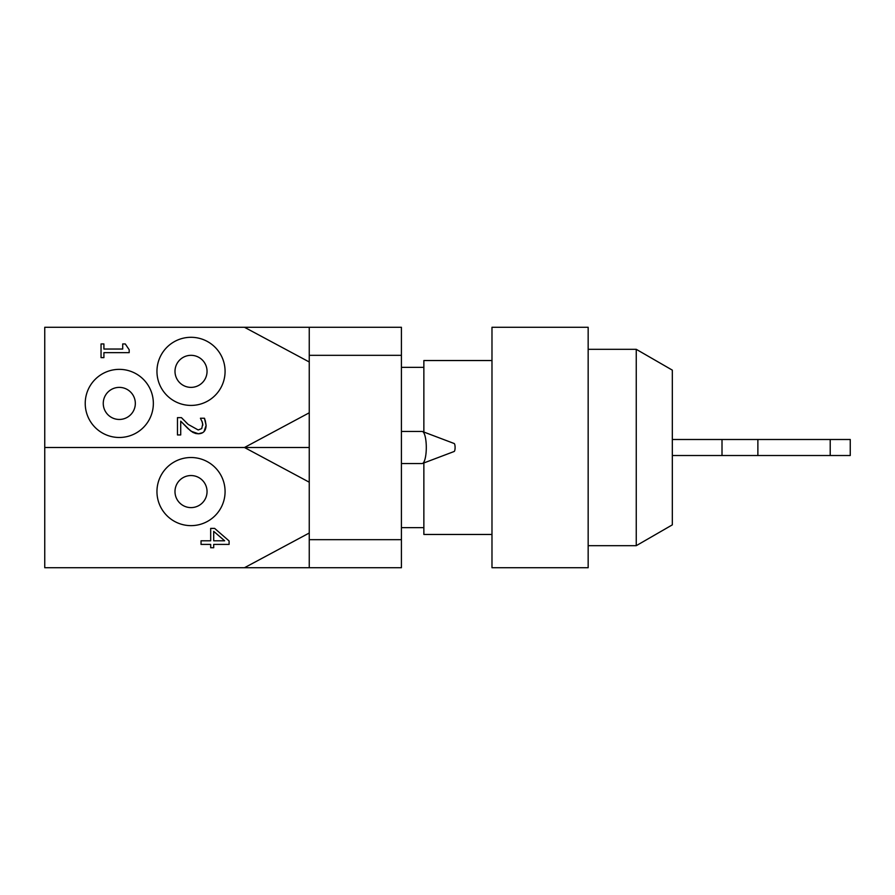 <?xml version="1.0" encoding="UTF-8"?>
<svg xmlns="http://www.w3.org/2000/svg" width="895" height="895" viewBox="0 0 895 895"><rect width="100%" height="100%" fill="white"/><g stroke="black" fill="none" stroke-linecap="round" stroke-linejoin="round"><path stroke-width="1.34" d="M401.419 431.468L422.149 431.468A16.032 4.151 90 0 1 422.552 431.547A16.032 4.151 90 0 1 426.3 447.5A16.032 4.151 90 0 1 422.552 463.453A16.032 4.151 90 0 1 422.149 463.532L401.419 463.532M422.552 431.547L454.157 443.506A4.005 1.04 90 0 1 455.096 447.5A4.005 1.04 90 0 1 454.157 451.494L422.552 463.453M401.419 327.279L309.245 327.279L309.245 355.326L401.419 355.326L401.419 327.279M401.419 539.674L309.245 539.674L309.245 567.721L401.419 567.721L401.419 355.326M309.245 539.674L309.245 355.326M129.182 349.744L129.182 352.652L103.909 352.652L103.909 357.631L101.045 357.631L101.045 343.948L103.909 343.948L103.909 349.039L122.704 349.039L122.704 343.948L125.278 343.948L129.182 349.744M202.438 422.518L200.424 418.233L204.429 418.233L204.877 419.308M185.914 422.261L188.196 424.42L198.198 429.969L201.722 428.582L202.762 423.894M202.852 425.147L201.968 421.165M190.355 430.663L180.712 421.165L180.712 434.948L177.467 434.948L177.467 417.641L181.439 417.641L183.497 419.811M181.439 417.641L188.196 424.42M195.647 433.471L192.783 432.33L187.984 428.582L180.712 421.165M202.706 432.654L198.399 433.784L191.049 431.2M205.257 420.46L206.107 425.416C205.906 430.831 203.333 433.616 198.399 433.784L195.949 433.538M204.429 418.233L206.107 425.416L204.026 431.569M191.027 355.326A16.032 16.032 0 0 1 204.899 379.368A16.032 16.032 0 0 1 177.143 379.368A16.032 16.032 0 0 1 191.027 355.326M225.081 371.358A34.066 34.066 0 0 0 173.988 341.856A34.066 34.066 0 0 0 173.988 400.859A34.066 34.066 0 0 0 225.081 371.358M119.292 419.453A16.032 16.032 0 0 1 105.409 395.4A16.032 16.032 0 0 1 133.176 395.4A16.032 16.032 0 0 1 119.292 419.453M85.226 403.421A34.066 34.066 0 0 0 136.32 432.923A34.066 34.066 0 0 0 136.32 373.92A34.066 34.066 0 0 0 85.226 403.421M309.245 361.983L244.48 327.279L309.245 327.279M309.245 482.204L244.48 447.5L309.245 447.5L244.48 447.5L309.245 412.796M309.245 567.721L44.75 567.721L44.75 447.5L244.48 447.5L44.75 447.5L44.75 327.279L244.48 327.279M224.656 540.793L213.704 531.35L213.704 540.793L224.656 540.793M229.098 540.949L229.098 544.406L213.704 544.406L213.704 547.74L210.683 547.74L210.683 544.406L201.039 544.406L201.039 540.793L210.683 540.793L210.683 528.397L214.632 528.397L229.098 540.949M244.48 567.721L309.245 533.017M225.081 491.579A34.066 34.066 0 0 0 173.988 462.077A34.066 34.066 0 0 0 173.988 521.08A34.066 34.066 0 0 0 225.081 491.579M207.047 491.579A16.032 16.032 0 0 0 183.005 477.695A16.032 16.032 0 0 0 183.005 505.462A16.032 16.032 0 0 0 207.047 491.579M672.324 524.862L672.324 370.138L636.255 349.318L636.255 545.681L672.324 524.862M423.861 462.961L423.861 534.46L491.981 534.46M491.981 360.54L423.861 360.54L423.861 432.039M491.981 447.5L491.981 567.721L588.16 567.721L588.16 327.279L491.981 327.279L491.981 447.5M672.324 455.51L850.25 455.51L850.25 439.49L830.213 439.49L830.213 455.51M830.213 439.49L757.875 439.49L757.875 455.51M757.875 439.49L722.008 439.49L722.008 455.51M722.008 439.49L672.324 439.49M588.16 545.681L636.255 545.681M588.16 349.318L636.255 349.318M423.861 367.353L401.419 367.353M423.861 527.647L401.419 527.647"/></g></svg>
